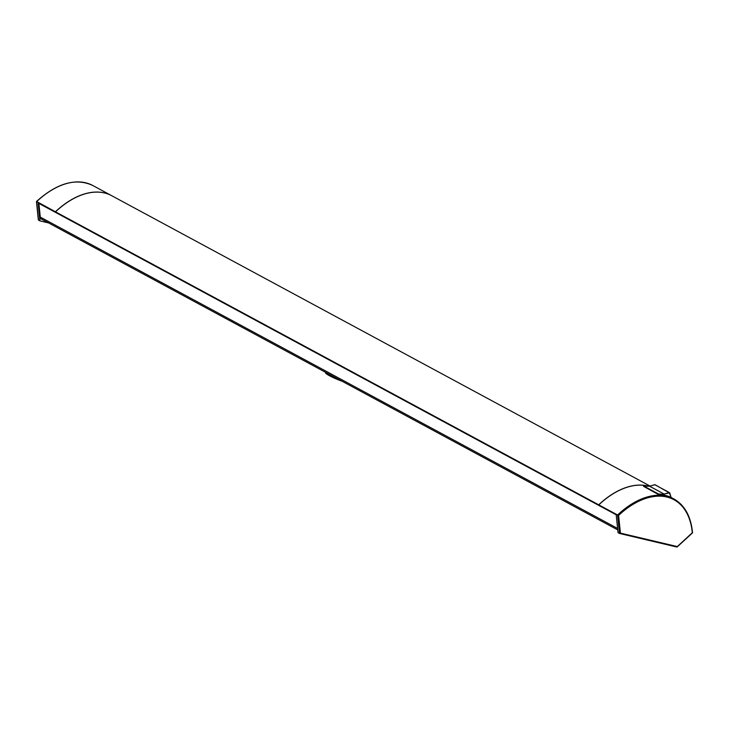 <?xml version="1.0" encoding="UTF-8"?>
<svg xmlns="http://www.w3.org/2000/svg" width="729" height="729" viewBox="0 0 729 729"><rect width="100%" height="100%" fill="white"/><g stroke="black" fill="none" stroke-linecap="round" stroke-linejoin="round"><path stroke-width="1.09" d="M40.806 217.36L40.341 218.481L617.745 529.91M598.801 504.869L598.855 505.434L616.196 514.783L618.028 532.662L619.477 533.446L617.581 515.002L598.801 504.869A78.586 47.658 -61.7 0 1 648.564 486.197M658.405 494.499L643.516 486.316L658.405 494.499A78.586 47.658 118.3 0 1 670.999 497.406L669.45 492.886L664.155 494.062L669.295 492.531L654.751 484.685L649.612 486.216L664.11 494.071L649.566 486.225L643.962 486.161L658.515 494.007L664.31 494.417M671.081 497.433L669.741 492.941M55.559 212.285A77.903 47.239 118.3 0 0 55.477 212.358L38.136 203.008L39.977 220.887L48.57 222.919M617.6 528.461L40.286 217.087L38.883 203.409M36.687 201.523L55.422 211.793A78.586 47.658 -61.7 0 1 111.628 195.664A78.586 47.658 -61.7 0 1 111.683 195.691M38.327 219.793L36.45 201.523C57.108 182.997 75.907 177.676 92.847 185.53A78.586 47.658 118.3 0 0 36.632 201.66L38.528 220.103L39.977 220.887M55.477 212.358L55.422 211.793M38.528 220.103L38.509 219.265L38.528 220.103M676.867 547.032L619.477 533.446L620.425 533.118L677.314 546.577L676.767 546.996L619.714 533.5M677.314 546.577L692.359 532.689M692.55 532.826C690.955 516.396 684.695 505.079 673.796 498.873A78.586 47.658 -61.7 0 0 617.581 515.002L618.602 515.376L620.425 533.118M598.7 504.814L55.522 211.847L55.577 212.412L598.755 505.379L598.7 504.814A78.586 47.658 -61.7 0 1 648.664 486.197M55.522 211.847A78.586 47.658 -61.7 0 1 111.728 195.718L650.022 486.043M664.228 494.435L658.515 494.007M342.074 381.221A13.076 1.668 -157.3 0 1 329.672 375.827A13.076 1.668 -157.3 0 1 325.489 372.647L325.617 372.346M692.313 532.817A77.903 47.239 118.3 0 0 618.602 515.376M655.125 484.894L654.551 484.749M669.45 492.886L671.145 497.47L673.796 498.873M669.678 493.014L654.988 484.703L649.411 486.225M92.847 185.53L111.628 195.664M692.55 532.835L677.15 546.96M643.825 486.143L649.484 486.207"/></g></svg>
